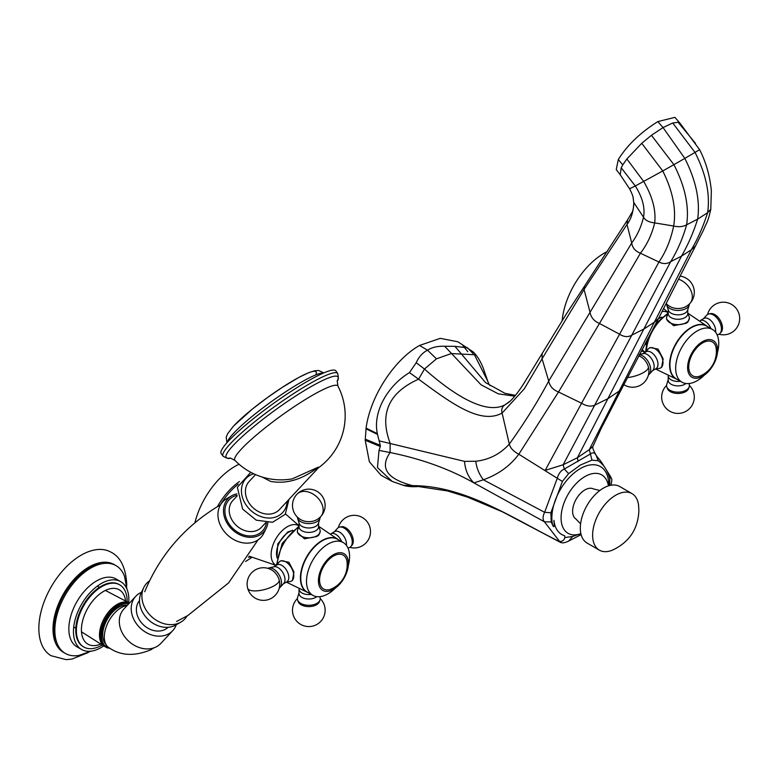<?xml version="1.0" encoding="UTF-8"?>
<svg xmlns="http://www.w3.org/2000/svg" width="777" height="777" viewBox="0 0 777 777"><rect width="100%" height="100%" fill="white"/><g stroke="black" fill="none" stroke-linecap="round" stroke-linejoin="round"><path stroke-width="1.17" d="M609.877 485.46L609.751 478.778C607.663 470.639 603.826 464.636 598.222 460.751L591.977 460.139L580.312 465.073L568.638 473.62L562.393 481.439L550.874 512.771L551.233 521.979L552.67 525.242C554.749 529.448 554.03 523.125 553.972 520.784L553.972 520.318A37.898 21.882 -60 0 0 564.588 535.693L564.879 537.519L572.581 536.518L580.332 533.799L578.933 535.79M608.42 485.868A33.722 19.464 120 0 0 601.786 474.922A33.722 19.464 120 0 0 575.796 483.954A33.722 19.464 120 0 0 561.081 517.89A33.722 19.464 120 0 0 568.065 533.323A33.722 19.464 120 0 0 580.866 533.595M596.746 456.313L596.357 455.71C594.852 452.651 592.909 452.049 590.549 453.904L564.325 469.036C560.897 470.532 558.546 473.611 557.274 478.273L518.813 454.234C513.442 451.379 510.275 447.999 509.314 444.104C524.426 422.989 537.567 401.971 548.717 381.041L631.711 242.997C637.179 235.548 641.122 226.971 643.541 217.259C645.201 207.78 642.453 197.348 635.285 185.985L629.564 188.762C631.963 193.415 633.177 196.591 633.197 198.29L633.779 202.914C633.41 211.81 631.157 218.997 627.02 224.475L584.051 289.423L542.074 358.799L542.132 353.535L525.903 380.099C514.733 398.65 507.74 403.253 508.304 402.641L504.972 404.827C485.722 415.2 453.341 394.726 424.465 369.046L436.441 358.828L427.496 350.174C432.041 347.309 437.772 346.008 444.687 346.26L454.953 346.348L467.492 347.795L473.154 353.69M562.393 481.439L557.274 478.273L544.619 512.305L483.372 479.797C479.166 474.32 476.641 468.142 475.786 461.256C488.995 459.79 500.174 454.079 509.314 444.104L502.097 413.063C480.293 425.029 450.602 402.748 418.599 379.176L424.465 369.046L416.219 362.694L409.469 372.61C388.218 385.382 372.562 411.363 377.35 433.644L366.093 428.108L365.2 440.229L369.366 461.752L381.07 475.291L392.22 481.429M436.441 358.828L451.282 353.564L474.417 354.73L487.723 381.148L483.197 368.007C480.293 360.771 476.893 355.361 472.999 351.767L457.867 341.773L440.268 338.345L419.561 345.454C393.997 359.809 370.182 396.688 366.093 428.108M467.803 351.709L462.937 345.58M618.298 159.547L616.239 169.59L620.231 174.806L621.202 167.774L622.775 164.87L618.298 159.547C627.136 145.289 640.316 132.644 657.818 121.6L663.043 127.564L672.736 123.009L678.136 122.271L680.04 123.271L699.621 149.689C705.943 161.995 709.848 175.66 711.353 190.686L710.79 209.236L707.604 212.684C703.263 226.379 697.853 238.714 691.375 249.718L681.487 256.157L670.726 261.635C667.142 264.034 663.218 264.161 658.964 262.024C665.928 251.67 670.823 239.675 673.659 226.029C676.427 209.372 672.795 191.016 662.752 170.959L635.285 185.985L621.202 167.774M680.04 123.271L674.902 117.356L657.818 121.6M551.233 521.979L544.415 521.794C542.56 519.57 542.628 516.404 544.619 512.305L550.874 512.771M564.879 537.519C564.024 540.53 562.062 541.812 558.993 541.346C511.839 517.968 465.549 485.712 412.558 485.644L403.108 485.266L392.171 481.41L404.419 485.674M572.581 536.518L568.754 541.015C564.947 542.909 562.101 543.337 560.236 542.268L544.415 521.794L473.931 482.905C449.825 469.162 421.892 459.032 390.112 452.525L379.03 450.417L377.447 467.54L392.171 481.41M611.149 485.207L611.887 479.681L610.722 476.855L609.751 478.778M610.722 476.864L601.272 461.849L596.241 455.536L598.222 460.751M596.241 455.516C592.725 449.135 592.53 447.669 592.88 446.474L589.296 449.66L591.977 460.139M578.088 461.528L577.389 457.74L563.131 464.763L564.325 469.036L568.638 473.62M710.79 209.236C707.517 223.659 707.002 221.27 703.651 229.769L695.464 246.056L691.375 249.718L589.296 449.66L577.389 457.74L681.487 256.157C688.024 244.842 693.414 232.498 697.659 219.143C700.262 200.709 695.978 180.458 684.828 158.401L673.902 164.656C685.1 186.431 689.345 206.478 686.635 224.796C682.837 238.17 677.534 250.447 670.726 261.635L563.131 464.763L545.153 470.396L581.584 403.234L558.517 391.997L599.475 323.475C594.055 321.163 590.889 317.375 589.986 312.111L584.051 289.423L584.615 286.004L566.142 314.287L542.132 353.535M419.561 345.454L427.496 350.174C422.542 352.797 418.784 356.964 416.219 362.694M377.35 433.644L377.486 434.382L365.986 428.807M377.486 434.382L380.293 445.347L365.2 439.112M380.293 445.347L380.293 446.513L365.2 440.229M380.293 446.513L379.03 450.417M487.723 381.148L489.151 384.625M454.953 346.348L485.557 382.595L504.933 393.298L515.51 395.357M414.559 486.13L411.489 485.674M404.934 485.78L404.846 485.761C408.381 486.577 412.529 486.868 417.268 486.625L412.558 485.644C386.917 478.933 379.438 467.89 390.112 452.525L390.132 443.22C379.176 413.888 388.665 392.54 418.599 379.176L409.469 372.61M510.081 401.194L504.972 404.827C502.088 406.769 501.126 409.508 502.097 413.063L524.271 388.879L542.074 358.799L548.717 381.041C549.747 386.198 553.01 389.84 558.517 391.997L518.813 454.234C510.023 465.977 498.203 474.494 483.372 479.797L473.931 482.905C468.337 477.331 465.2 470.153 464.539 461.373L379.322 440.899M464.539 461.373L475.786 461.256M444.687 346.26L481.031 384.79L498.31 393.852L514.83 396.192M699.621 149.689L684.828 158.401L663.043 127.564L651.447 135.305L641.734 143.289L626.874 158.964L622.775 164.87M592.851 446.561L601.204 428.457L621.95 388.306L619.609 390.792L607.905 398.679L594.784 405.128C590.899 406.857 586.499 406.225 581.584 403.234L619.58 334.207L599.475 323.475L640.413 253.215C647.115 244.541 651.874 234.431 654.681 222.902C649.116 222.3 645.405 220.425 643.541 217.259L633.75 202.447M672.736 123.009L695.046 152.447C706.108 174.301 710.295 194.386 707.604 212.684L697.659 219.143L686.635 224.796C683.109 226.777 678.777 227.195 673.659 226.029L654.681 222.902C656.138 210.285 652.466 196.484 643.686 181.478L626.874 158.964M641.734 143.289L662.752 170.959L673.902 164.656L651.447 135.305M592.618 535.207A32.634 18.842 120 0 0 599.368 550.145A32.634 18.842 120 0 0 612.558 550.087C629.292 542.181 638.072 528.991 638.898 510.518L638.548 505.069A32.634 18.842 120 0 0 632.002 493.618A32.634 18.842 120 0 0 606.856 502.369A32.634 18.842 120 0 0 592.618 535.207M632.002 493.618L619.696 486.519A32.634 18.842 120 0 0 594.551 495.26A32.634 18.842 120 0 0 580.312 528.098A32.634 18.842 120 0 0 587.062 543.036L599.368 550.145M599.854 490.491L593.337 488.888A17.405 10.052 120 0 0 580.03 493.91A17.405 10.052 120 0 0 572.62 511.227A17.405 10.052 120 0 0 575.942 519.017L580.584 523.863M607.177 251.612A59.819 34.538 120 0 0 562.15 320.532M238.286 484.11A50.039 28.885 120 0 0 220.299 504.924M239.054 464.248A59.819 34.538 120 0 0 234.975 466.375A59.819 34.538 120 0 0 194.91 522.688M645.366 352.234A22.844 13.19 -60 0 1 642.171 349.242M662.218 311.528A22.844 13.19 -60 0 1 668.201 312.694M276.185 565.384A22.844 13.19 -60 0 1 274.32 541.754A22.844 13.19 -60 0 1 295.347 524.601A22.844 13.19 -60 0 1 299.019 525.835M347.261 563.723A21.824 12.597 -60 0 1 347.183 564.617M335.305 586.81A19.58 11.305 -60 0 1 333.848 587.791A19.58 11.305 -60 0 1 319.871 583.158A19.58 11.305 -60 0 1 328.263 560.207A19.58 11.305 -60 0 1 347.261 564.568A19.58 11.305 -60 0 1 347.134 566.316M339.015 584.906A21.212 12.247 -60 0 1 331.157 590.481A21.212 12.247 -60 0 1 318.521 582.653A21.212 12.247 -60 0 1 327.836 559.217A21.212 12.247 -60 0 1 348.251 560.887A21.212 12.247 -60 0 1 339.015 584.906M335.343 588.121A30.458 17.58 -60 0 1 312.81 595.328A30.458 17.58 -60 0 1 320.017 550.504A30.458 17.58 -60 0 1 343.269 542.579A30.458 17.58 -60 0 1 348.3 565.695M312.81 595.328L307.061 592.006A30.458 17.58 -60 0 1 314.267 547.193A30.458 17.58 -60 0 1 322.29 540.763A30.458 17.58 -60 0 1 337.519 539.257L343.269 542.579M286.257 582.177L290.103 581.536A11.422 6.595 -120 0 0 291.443 581.06L292.443 580.487L293.959 571.969L288.898 562.257L281.021 560.712L280.031 561.276A11.422 6.595 -120 0 0 278.943 562.208L276.476 565.219M299.019 526.155L297.649 529.807A11.422 6.595 -0 0 0 297.387 531.206L297.387 532.352L304.458 538.83L316.89 536.48L318.852 535.052L320.231 531.206A11.422 6.595 -0 0 0 319.969 529.807L318.599 526.155M297.387 531.206A11.422 6.595 -0 0 0 306.002 537.597A11.422 6.595 -0 0 0 318.852 534.353A11.422 6.595 -0 0 0 320.231 531.206M299.019 522.834L299.019 526.767A9.79 5.653 -0 0 0 306.4 532.245A9.79 5.653 -0 0 0 317.414 529.458A9.79 5.653 -0 0 0 318.599 526.767L318.599 522.834M297.387 517.103A11.422 6.595 -0 0 0 297.572 518.162L299.174 523.329A9.79 5.653 -0 0 0 307.255 527.904A9.79 5.653 -0 0 0 317.414 525.019A9.79 5.653 -0 0 0 318.444 523.329L320.046 518.162A11.422 6.595 -0 0 0 320.231 517.103M297.572 518.162A11.422 6.595 -0 0 0 306.993 523.504A11.422 6.595 -0 0 0 318.852 520.143A11.422 6.595 -0 0 0 320.046 518.162M311.227 594.415A9.79 5.653 180 0 1 301.884 592.929A9.79 5.653 180 0 1 299.242 590.131L298.97 589.403M316.783 596.649A9.79 5.653 180 0 1 301.884 597.367A9.79 5.653 180 0 1 299.019 593.375L299.019 589.539M319.784 596.687L320.046 597.532A11.422 6.595 180 0 1 320.027 599.951A11.422 6.595 180 0 1 312.16 605.011A11.422 6.595 180 0 1 300.738 603.37A11.422 6.595 180 0 1 297.601 599.951A11.422 6.595 180 0 1 297.572 597.532L299.019 592.87M320.027 599.951L319.502 601.515A10.888 6.284 180 0 1 312.004 606.332A10.888 6.284 180 0 1 301.107 604.768A10.888 6.284 180 0 1 298.115 601.515L297.601 599.951M291.443 581.06A11.422 6.595 -120 0 0 293.317 572.338A11.422 6.595 -120 0 0 280.031 561.276M283.372 583.838L286.781 581.866A9.79 5.653 -120 0 0 288.393 574.397A9.79 5.653 -120 0 0 277 564.918L273.591 566.88M279.234 588.111A11.422 6.595 -120 0 0 280.06 587.431L283.731 583.459A9.79 5.653 -120 0 0 284.547 576.612A9.79 5.653 -120 0 0 274.096 566.763L268.823 567.958A11.422 6.595 -120 0 0 267.812 568.337M280.06 587.431A11.422 6.595 -120 0 0 281.012 579.448A11.422 6.595 -120 0 0 268.823 567.958M279.254 580.205A10.888 6.284 -120 0 0 272.98 570.813A16.317 16.317 0 0 0 247.678 588.276A16.317 5.604 -15 0 0 251.894 590.705A16.317 5.604 165 0 0 269.425 587.985A16.317 5.604 165 0 0 279.254 580.205A10.888 6.284 -120 0 1 279.662 582.4A16.317 16.317 0 0 1 266.375 600.097A16.317 16.317 0 0 1 247.678 588.276M331.216 533.546L331.983 533.42A9.79 5.653 60 0 1 341.297 540.782A9.79 5.653 60 0 1 341.676 541.656M331.361 533.527L334.683 531.614A9.79 5.653 60 0 1 345.143 538.558A9.79 5.653 60 0 1 346.396 545.357M334.246 531.866L337.558 528.273A11.422 6.595 60 0 1 339.666 527.088A11.422 6.595 60 0 1 350.689 535.644A11.422 6.595 60 0 1 350.874 546.513A11.422 6.595 60 0 1 348.805 547.746L347.931 547.94M339.666 527.088L341.278 526.757A10.888 6.284 60 0 1 351.796 534.916A10.888 6.284 60 0 1 351.971 545.279L350.874 546.513M302.127 520.337A10.888 6.284 -0 0 0 315.501 520.337A16.317 16.317 0 0 0 320.707 516.618A16.317 11.713 -136.8 0 0 321.474 503.156A16.317 11.713 -136.8 0 0 308.809 492.132A16.317 11.713 43.2 0 0 296.921 494.279A16.317 16.317 0 0 0 302.127 520.337M333.857 587.703A21.824 12.597 -60 0 1 333.129 588.208M716.443 350.582A21.824 12.597 -60 0 1 716.365 351.476M704.486 373.669A19.58 11.305 -60 0 1 703.03 374.65A19.58 11.305 -60 0 1 689.044 370.017A19.58 11.305 -60 0 1 697.435 347.057A19.58 11.305 -60 0 1 716.433 351.427A19.58 11.305 -60 0 1 716.316 353.176M708.187 371.765A21.212 12.247 -60 0 1 700.339 377.34A21.212 12.247 -60 0 1 687.703 369.512A21.212 12.247 -60 0 1 697.008 346.076A21.212 12.247 -60 0 1 717.424 347.746A21.212 12.247 -60 0 1 708.187 371.765M704.525 374.98A30.458 17.58 -60 0 1 681.983 382.187A30.458 17.58 -60 0 1 689.189 337.364A30.458 17.58 -60 0 1 712.441 329.438A30.458 17.58 -60 0 1 717.472 352.554M681.983 382.187L676.243 378.865A30.458 17.58 -60 0 1 683.439 334.052A30.458 17.58 -60 0 1 691.462 327.622A30.458 17.58 -60 0 1 706.691 326.117L712.441 329.438M655.438 369.026L659.284 368.395A11.422 6.595 -120 0 0 660.625 367.919L661.615 367.346L663.14 358.828L658.08 349.116L650.194 347.562L649.203 348.135A11.422 6.595 -120 0 0 648.125 349.067L645.648 352.078M668.201 313.014L666.821 316.666A11.422 6.595 -0 0 0 666.569 318.065L666.569 319.211L673.63 325.689L686.062 323.339L688.024 321.911L689.403 318.065A11.422 6.595 -0 0 0 689.15 316.666L687.771 313.014M666.569 318.065A11.422 6.595 -0 0 0 675.174 324.456A11.422 6.595 -0 0 0 688.024 321.212A11.422 6.595 -0 0 0 689.403 318.065M668.201 309.683L668.201 313.626A9.79 5.653 -0 0 0 675.582 319.104A9.79 5.653 -0 0 0 686.596 316.317A9.79 5.653 -0 0 0 687.771 313.626L687.771 309.683M666.569 303.962A11.422 6.595 -0 0 0 666.744 305.021L668.346 310.178A9.79 5.653 -0 0 0 676.427 314.763A9.79 5.653 -0 0 0 686.596 311.878A9.79 5.653 -0 0 0 687.626 310.178L689.228 305.021A11.422 6.595 -0 0 0 689.403 303.962M666.744 305.021A11.422 6.595 -0 0 0 676.175 310.363A11.422 6.595 -0 0 0 688.024 307.002A11.422 6.595 -0 0 0 689.228 305.021M680.399 381.264A9.79 5.653 180 0 1 671.066 379.788A9.79 5.653 180 0 1 668.424 376.991L668.142 376.262M685.965 383.508A9.79 5.653 180 0 1 671.066 384.226A9.79 5.653 180 0 1 668.201 380.235L668.201 376.398M688.966 383.547L689.228 384.392A11.422 6.595 180 0 1 689.199 386.81A11.422 6.595 180 0 1 681.332 391.861A11.422 6.595 180 0 1 669.91 390.219A11.422 6.595 180 0 1 666.773 386.81A11.422 6.595 180 0 1 666.744 384.392L668.201 379.73M689.199 386.81L688.675 388.374A10.888 6.284 180 0 1 681.176 393.191A10.888 6.284 180 0 1 670.289 391.627A10.888 6.284 180 0 1 667.297 388.374L666.773 386.81M660.625 367.919A11.422 6.595 -120 0 0 662.499 359.197A11.422 6.595 -120 0 0 649.203 348.135M652.554 370.697L655.963 368.725A9.79 5.653 -120 0 0 657.565 361.256A9.79 5.653 -120 0 0 646.173 351.767L642.764 353.739M648.406 374.97A11.422 6.595 -120 0 0 649.232 374.291L652.903 370.318A9.79 5.653 -120 0 0 653.719 363.471A9.79 5.653 -120 0 0 643.269 353.622L639.413 354.497M649.232 374.291A11.422 6.595 -120 0 0 650.194 366.307A11.422 6.595 -120 0 0 639.296 354.72M623.814 384.654A16.317 16.317 0 0 0 648.844 369.26A10.888 6.284 -120 0 0 648.426 367.065A10.888 6.284 -120 0 0 642.152 357.673A16.317 16.317 0 0 0 638.733 355.788M700.398 320.406L701.165 320.279A9.79 5.653 60 0 1 710.479 327.641A9.79 5.653 60 0 1 710.858 328.516M700.533 320.386L703.855 318.473A9.79 5.653 60 0 1 714.325 325.417A9.79 5.653 60 0 1 715.578 332.216M703.418 318.716L706.74 315.132A11.422 6.595 60 0 1 708.838 313.947A11.422 6.595 60 0 1 719.861 322.504A11.422 6.595 60 0 1 720.056 333.372A11.422 6.595 60 0 1 717.977 334.596L717.103 334.8M708.838 313.947L710.46 313.617A10.888 6.284 60 0 1 720.969 321.775A10.888 6.284 60 0 1 721.153 332.129L720.056 333.372M666.297 303.69A16.317 16.317 0 0 0 671.299 307.187A10.888 6.284 -0 0 0 684.673 307.187A16.317 16.317 0 0 0 689.879 303.477A16.317 11.713 -136.8 0 0 690.821 290.375A16.317 11.713 -136.8 0 0 678.729 279.234M703.03 374.563A21.824 12.597 -60 0 1 702.301 375.068M105.186 646.765A25.019 14.442 -60 0 1 104.361 646.309A25.019 14.442 -60 0 1 99.475 635.032A25.019 14.442 -60 0 1 110.198 610.062A25.019 14.442 -60 0 1 129.37 602.991A25.019 14.442 -60 0 1 129.468 603.039A25 14.433 -60 0 0 110.266 610.013A25 14.433 -60 0 0 99.485 635.023A25 14.433 -60 0 0 104.662 646.464L105.74 647.086A25 14.433 -60 0 1 100.563 635.644A25 14.433 -60 0 1 110.625 611.412A25 14.433 -60 0 1 129.361 603.156M125.612 601.019A31.371 18.114 120 0 0 103.613 591.384A31.371 18.114 120 0 0 81.468 628.137A31.371 18.114 120 0 0 100.777 644.036M127.137 601.825A35.897 20.726 120 0 0 119.707 584.848A35.897 20.726 120 0 0 101.768 586.625A35.897 20.726 120 0 0 78.312 618.249A35.897 20.726 120 0 0 83.819 647.018A35.897 20.726 120 0 0 101.768 645.24A35.897 20.726 120 0 0 102.234 644.959M119.396 584.673A35.897 20.726 120 0 0 119.095 584.489A35.897 20.726 120 0 0 101.146 586.266A35.897 20.726 120 0 0 77.7 617.9A35.897 20.726 120 0 0 83.197 646.658A35.897 20.726 120 0 0 83.508 646.833M127.234 605.438A23.932 13.811 120 0 0 121.241 607.633A23.932 13.811 120 0 0 105.604 628.719A23.932 13.811 120 0 0 109.275 647.901C120.921 655.885 134.858 656.468 151.059 649.669L153.836 647.892M128.778 603.778A24.34 14.054 120 0 0 110.868 612.538A24.34 14.054 120 0 0 101.486 635.644A24.34 14.054 120 0 0 108.994 647.727M109.897 648.251A25 14.433 -60 0 1 105.74 647.086M141.472 592.278A25.233 20.289 43 0 0 139.656 593.191A25.233 20.289 43 0 0 135.829 596.231A25.233 20.289 43 0 0 138.316 626.107A25.233 20.289 43 0 0 168.891 633.702A25.233 20.289 43 0 0 172.727 630.662A25.233 20.289 43 0 0 176.272 624.757M135.829 596.231L123.912 608.993A25.233 20.289 43 0 0 126.408 638.869A25.233 20.289 43 0 0 156.983 646.464A25.233 20.289 43 0 0 160.82 643.424L172.727 630.662M105.798 644.075A22.62 13.063 -60 0 1 102.7 634.945A22.62 13.063 -60 0 1 111.092 613.849A22.62 13.063 -60 0 1 127.457 605.196M168.094 627.301A19.58 15.744 -137 0 1 140.433 621.435A19.58 15.744 -137 0 1 139.491 600.621M267.88 522.736A24.378 19.6 -137 0 1 266.268 528.117A24.378 19.6 -137 0 1 228.535 525.339A24.378 19.6 -137 0 1 231.653 495.813A24.378 19.6 -137 0 1 236.907 493.842M266.268 528.117L263.753 533.275A26.107 20.989 -137 0 1 223.339 530.303A26.107 20.989 -137 0 1 226.68 498.688L231.653 495.813M187.053 615.986A26.107 20.989 -137 0 1 180.866 622.105L175.893 624.98A24.378 19.6 -137 0 1 144.541 615.355A24.378 19.6 -137 0 1 141.278 592.676L143.794 587.519A26.107 20.989 -137 0 1 149.475 580.924M180.866 622.105A26.107 20.989 -137 0 1 147.29 611.81A26.107 20.989 -137 0 1 143.794 587.519M337.713 373.446A70.697 10.023 -35.8 0 0 292.356 394.405A70.697 10.023 -35.8 0 0 230.38 443.677A70.697 10.023 -35.8 0 0 223.048 456.186L221.154 453.564A70.697 10.023 -35.8 0 1 228.496 441.054A70.697 10.023 -35.8 0 1 290.472 391.783A70.697 10.023 -35.8 0 1 335.819 370.823L337.713 373.446C338.646 377.826 338.471 380.322 337.169 380.915L337.946 386.091A63.51 9.003 144.2 0 0 312.101 395.483A63.51 9.003 144.2 0 0 257.702 433.935A63.51 9.003 144.2 0 0 234.965 460.392A64.17 64.17 0 0 0 292.22 478.875L318.182 467.2C302.418 479.516 286.596 484.256 270.717 481.429L261.927 476.961M317.774 468.512L319.075 467.346L318.182 467.2L317.774 468.512L279.409 509.625A20.668 16.618 -137 0 1 249.689 503.962A20.668 16.618 -137 0 1 249.184 481.429L255.565 474.601M103.739 645.91A39.161 22.611 -60 0 1 81.566 649.485A39.161 22.611 -60 0 1 73.456 631.565A39.161 22.611 -60 0 1 90.55 592.152A39.161 22.611 -60 0 1 120.726 581.662A39.161 22.611 -60 0 1 128.836 599.591A39.161 22.611 -60 0 1 128.72 602.651M81.566 649.485L76.952 646.823A39.161 22.611 -60 0 1 68.842 628.894A39.161 22.611 -60 0 1 85.936 589.49A39.161 22.611 -60 0 1 116.113 579.001L120.726 581.662M91.123 651.165L78.933 655.419A50.69 29.264 -60 0 1 54.846 630.225A50.69 29.264 -60 0 1 84.732 572.163A50.69 29.264 -60 0 1 124.543 576.417L126.952 589.092M64.442 652.874A50.69 29.264 -60 0 1 53.001 629.166A50.69 29.264 -60 0 1 75.728 577.525A50.69 29.264 -60 0 1 115.093 565.141M88.189 652.573L71.94 659.081L66.084 659.644L50.971 655.681A59.819 34.538 -60 0 1 38.85 628.457A59.819 34.538 -60 0 1 64.782 568.434A59.819 34.538 -60 0 1 110.79 552.068C120.435 556.798 125.748 567.472 126.738 584.11L126.709 585.858M608.76 485.761A40.249 23.232 120 0 0 608.77 485.023A40.249 23.232 120 0 0 580.312 468.599A40.249 23.232 120 0 0 551.855 517.89A40.249 23.232 120 0 0 552.67 525.242M560.217 542.259L502.457 511.829L467.433 497.095L447.455 490.928L412.558 485.644M695.464 246.056L658.566 318.405L654.962 321.795L643.997 328.972L632.07 335.013C628.204 337.335 624.048 337.072 619.58 334.207L658.964 262.024L640.413 253.215C635.324 251.233 632.429 247.824 631.711 242.997L627.02 224.475L627.593 219.833L631.954 212.539C632.4 212.888 634.149 205.895 633.741 202.671L633.206 198.339M678.136 122.271L695.444 143.308M217.473 506.575A49.145 28.37 -60 0 1 239.471 481.546M308.265 592.705A30.594 17.667 -60 0 1 301.699 568.793A30.594 17.667 -60 0 1 322.047 540.52A30.594 17.667 -60 0 1 338.723 539.957M298.611 527.262A31.643 18.269 120 0 0 277.214 564.306M292.375 530.642A17.405 10.052 120 0 0 288.811 532.099A17.405 10.052 120 0 0 277.039 557.226M677.447 379.565A30.594 17.667 -60 0 1 670.872 355.643A30.594 17.667 -60 0 1 691.229 327.37A30.594 17.667 -60 0 1 707.896 326.816M667.783 314.122A31.643 18.269 120 0 0 646.396 351.165M661.557 317.502A17.405 10.052 120 0 0 658.381 318.735M645.823 342.327A17.405 10.052 120 0 0 646.211 344.075M648.426 367.065A16.317 5.604 165 0 1 627.437 377.583M265.763 522.659L261.412 527.321A19.58 15.744 -137 0 1 233.246 521.959A19.58 15.744 -137 0 1 232.779 500.611L237.14 495.94M266.424 522.698A22.844 18.366 -137 0 1 251.33 535.926A22.844 18.366 -137 0 1 229.623 524.708A22.844 18.366 -137 0 1 237.043 495.289M287.14 501.34A25.019 20.115 -137 0 1 271.503 517.938A25.019 20.115 -137 0 1 246.61 505.74A25.019 20.115 -137 0 1 253.739 473.776M230.031 458.08A68.881 9.771 -35.8 0 1 233.372 445.279A68.881 9.771 -35.8 0 1 310.004 387.228A68.881 9.771 -35.8 0 1 337.305 380.672M227.282 442.375A59.819 8.479 -35.8 0 1 233.702 433.177A59.819 8.479 -35.8 0 1 282.614 393.822A59.819 8.479 -35.8 0 1 323.271 373.115M233.994 425.641A54.108 7.673 -35.8 0 1 287.529 384.032A54.108 7.673 -35.8 0 1 315.598 374.98M56.847 642.715A49.194 28.399 -60 0 1 54.06 628.554A49.194 28.399 -60 0 1 102.506 563.646M568.783 540.996L578.991 535.751M578.962 535.771L581.089 534.508M488.879 384.197L490.18 385.742M627.593 219.833L584.615 286.004M629.564 188.762L620.231 174.806M658.566 318.405L621.95 388.306M245.639 561.45L252.195 557.226M645.279 352.292L641.287 350.922M668.201 312.587L663.704 308.683M276.097 565.433L249.087 556.157M251.262 556.905L248.407 557.235M299.019 525.728L285.489 513.947M286.402 582.148L308.43 592.802M276.379 565.267L282.206 543.395L299.019 526.048M318.648 526.291L338.889 540.054M276.923 557.799L277.787 543.871L287.723 531.983L292.822 530.264M349.805 547.367A16.317 16.317 0 0 0 368.978 524.757A16.317 16.317 0 0 0 338.383 527.593M297.387 598.591A16.317 16.317 0 0 0 300.65 624.378A16.317 16.317 0 0 0 320.231 598.591M320.707 516.618A16.317 16.317 0 0 0 319.978 493.56A16.317 16.317 0 0 0 296.921 494.279M329.924 589.549A26.515 26.515 0 0 0 346.814 560.285M655.574 369.007L677.612 379.662M645.551 352.127L647.474 339.199M655.739 323.688L668.201 312.908M687.83 313.15L708.07 326.903M646.105 344.658L645.493 342.958M658.828 317.91L661.994 317.123M718.978 334.227A16.317 16.317 0 0 0 738.15 311.616A16.317 16.317 0 0 0 707.565 314.442M666.569 385.45A16.317 16.317 0 0 0 669.832 411.237A16.317 16.317 0 0 0 689.403 385.45M689.879 303.477A16.317 16.317 0 0 0 680.273 276.156M699.096 376.408A26.515 26.515 0 0 0 715.996 347.144M97.261 586.159L99.456 587.315M105.4 590.433L129.37 602.991M73.737 626.922L75.825 628.243M81.498 631.837L104.361 646.309M83.197 646.658L83.819 647.018M119.095 584.489L119.707 584.848M250.767 472.29L237.344 487.296L242.638 509.071L256.245 520.172L272.542 522.29L285.256 514.277L288.986 499.358M223.048 456.186C226.903 458.459 229.332 459.071 230.303 458.022L234.965 460.392M319.075 467.346A64.17 64.17 0 0 0 337.946 386.091M292.23 478.875L291.462 479.001M258.071 539.869L228.564 582.935L187.772 615.569L176.583 621.474M144.726 591.753C159.858 554.982 184.877 526.136 219.774 505.225L220.493 504.807M323.795 372.892L318.735 370.512L314.996 370.697L308.819 372.61L298.543 377.583L282.061 387.509L267.56 397.474L252.36 409.071L233.547 426.058L227.593 433.76L226.233 437.257L226.903 442.803"/></g></svg>

